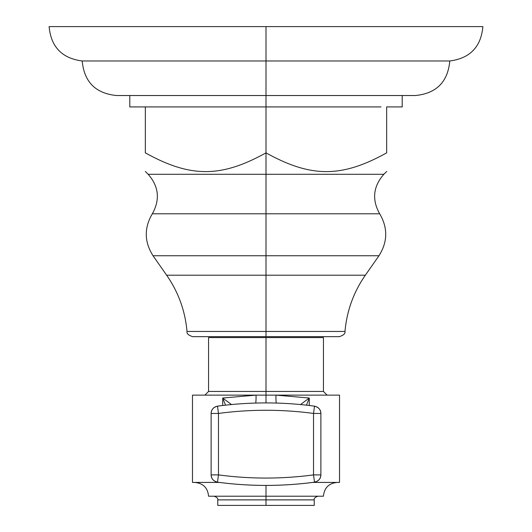 <?xml version="1.0" encoding="UTF-8"?>
<svg xmlns="http://www.w3.org/2000/svg" width="532" height="532" viewBox="0 0 532 532"><rect width="100%" height="100%" fill="white"/><g stroke="black" fill="none" stroke-linecap="round" stroke-linejoin="round"><path stroke-width="0.8" d="M266 60.974L266 26.6L482.883 26.6C481.028 46.883 470.002 58.34 449.799 60.974L266 60.974L449.799 60.974C447.851 81.941 436.393 93.459 415.432 95.527L266 95.527L266 60.974L82.201 60.974L266 60.974L266 95.527L116.568 95.527C95.607 93.459 84.149 81.941 82.201 60.974C62.005 58.34 50.972 46.883 49.117 26.6L266 26.6L49.117 26.6L266 26.6L266 60.974M266 106.919L266 95.527L266 106.919L381.032 106.919L266 106.919L266 152.864C311.08 177.848 341.584 177.848 386.664 152.864C386.664 177.848 386.664 177.848 386.664 152.864C386.664 177.848 386.664 177.848 386.664 152.864C386.664 177.848 386.664 177.848 386.664 152.864L386.664 106.919L386.664 152.864C341.584 177.848 311.08 177.848 266 152.864L266 174.283L266 152.864C220.906 177.848 190.429 177.848 145.336 152.864C190.429 177.848 220.906 177.848 266 152.864L266 106.919L150.968 106.919L266 106.919M402.199 95.527L402.199 106.919L386.664 106.919M145.336 106.919L150.968 106.919L145.336 106.919C124.774 106.919 124.774 106.919 145.336 106.919L145.336 152.864C145.336 177.848 145.336 177.848 145.336 152.864L145.336 106.919L129.801 106.919L129.801 95.527M386.664 171.47L383.845 174.283L266 174.283L266 213.798L379.682 213.798C371.775 199.646 373.165 186.479 383.845 174.283L148.155 174.283L145.336 171.47M266 255.746L266 213.798L379.682 213.798C387.961 227.922 387.722 241.907 378.97 255.746L266 255.746L378.97 255.746L365.344 275.21L266 275.21L266 255.746L153.03 255.746L266 255.746L266 331.449L344.989 331.449C346.811 310.907 353.594 292.161 365.344 275.21L166.656 275.21L153.03 255.746C144.278 241.907 144.039 227.929 152.318 213.798L266 213.798L266 174.283L148.155 174.283C158.835 186.473 160.225 199.646 152.318 213.798L266 213.798L266 255.746M187.011 331.449L266 331.449L266 275.21L166.656 275.21C178.406 292.161 185.189 310.907 187.011 331.449L266 331.449L266 336.67L192.69 336.67C188.454 335.293 186.559 333.551 187.011 331.449M145.336 152.864C145.336 177.848 145.336 177.848 145.336 152.864M339.31 336.67L266 336.67L266 331.449L344.989 331.449C345.441 333.551 343.546 335.293 339.31 336.67M266 337.587L208.564 337.587L323.436 337.587L323.436 391.446L266 391.446L266 337.587L266 391.446L208.564 391.446L208.564 337.587L266 337.587M219.383 482.424C184.012 482.424 184.012 482.424 219.383 482.424L192.478 482.424L192.478 395.123L339.522 395.123L275.962 395.123L339.522 395.123L339.522 482.424L312.617 482.424M327.113 395.123L323.436 391.446L266 391.446L266 402.917L266 391.446L208.564 391.446L204.887 395.123M309.292 405.49L309.292 398.022L275.962 395.123L309.292 398.022L300.52 404.553L309.292 398.022L306.465 405.165L309.292 398.022L309.292 405.49M256.038 395.123L222.708 398.022L222.708 405.49L222.708 398.022L256.038 395.123A10.108 1.37 -91.6 0 1 255.739 403.063A10.108 1.37 88.4 0 0 256.038 395.123L275.962 395.123A10.108 1.37 -88.4 0 0 276.261 403.063A10.108 1.37 91.6 0 1 275.962 395.123M313.528 474.89C281.847 479.119 250.16 479.119 218.472 474.89L218.472 413.437C250.16 409.214 281.847 409.214 313.528 413.437L313.528 474.89L313.528 413.437L320.876 413.437L320.876 474.89L313.528 474.89C281.847 479.119 250.16 479.119 218.472 474.89L217.495 482.172C249.834 486.487 282.166 486.487 314.505 482.172L313.528 474.89L320.876 474.89C320.59 478.86 318.462 481.287 314.505 482.172L313.528 474.89M194.779 482.424C203.151 483.242 207.746 487.837 208.564 496.21L266 496.21L208.564 496.21L266 496.21L266 485.417L266 496.21L323.436 496.21C324.254 487.837 328.849 483.242 337.222 482.424M214.077 496.21C217.029 497.334 218.253 498.557 217.754 499.887L314.246 499.887L314.246 505.4L266 505.4L266 499.887L266 505.4L217.754 505.4L266 505.4L217.754 505.4L217.754 499.887L266 499.887L266 496.21L266 499.887L314.246 499.887C313.747 498.557 314.971 497.334 317.923 496.21M225.535 405.165L222.708 398.022L225.535 405.165M231.48 404.553L222.708 398.022L231.48 404.553M314.505 406.155C282.166 401.84 249.834 401.84 217.495 406.155L218.472 413.437C250.16 409.214 281.847 409.214 313.528 413.437L314.505 406.155C318.455 407.013 320.577 409.441 320.876 413.444L313.528 413.437L314.505 406.155C282.166 401.84 249.834 401.84 217.495 406.155L218.472 413.437L218.472 474.89L211.124 474.89L211.124 413.444L218.472 413.437L211.124 413.437C211.417 409.454 213.538 407.027 217.495 406.155C213.319 407.293 211.191 409.72 211.124 413.437L211.124 474.89L218.472 474.89L217.495 482.172C213.551 481.307 211.43 478.88 211.124 474.89C211.191 478.607 213.319 481.041 217.495 482.178C249.834 486.494 282.166 486.494 314.505 482.178C318.681 481.041 320.809 478.607 320.876 474.89L320.876 413.437C320.809 409.72 318.681 407.293 314.505 406.155M266 395.123L266 402.917"/></g></svg>
